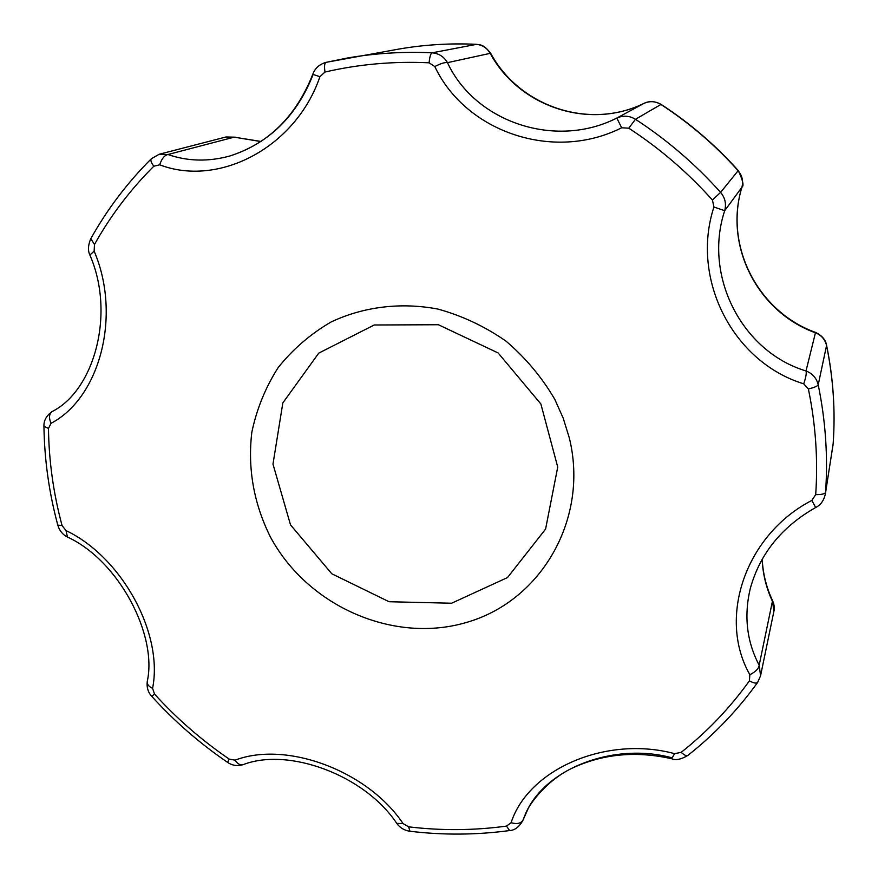 <?xml version="1.0" encoding="UTF-8"?>
<svg xmlns="http://www.w3.org/2000/svg" width="878" height="878" viewBox="0 0 878 878"><rect width="100%" height="100%" fill="white"/><g stroke="black" fill="none" stroke-linecap="round" stroke-linejoin="round"><path stroke-width="1.32" d="M270.259 536.699C253.72 503.248 247.563 468.435 251.821 432.272C256.705 409.016 265.496 387.439 278.183 367.553C292.923 349.115 310.603 333.892 331.247 321.897C363.799 306.62 400.994 302.054 437.968 309.078C462.322 315.806 485.018 326.506 506.079 341.191C525.648 357.884 541.88 377.277 554.797 399.358L563.226 418.235L569.295 437.848C589.05 517.702 542.406 599.564 468.545 621.822C394.88 644.814 307.706 606.764 270.259 536.699M825.408 493.798L833.167 443.599C835.461 410.97 833.255 378.286 826.56 345.537L818.208 384.805C817.528 386.144 814.246 387.538 808.375 388.976L803.721 383.818C732.943 362.263 690.306 279.039 713.935 207.021L712.42 200.019L720.608 192.381C725.118 197.78 726.479 203.883 724.701 210.687L713.935 207.021M808.375 388.976C815.673 424.304 818.109 459.523 815.695 494.621L811.854 500.405C745.62 534.603 717.238 617.684 749.856 674.699L749.395 680.867C729.848 708.063 707.108 731.89 681.185 752.347L674.6 753.664C606.292 735.193 528.315 769.183 511.095 822.73L506.474 826.11C473.955 830.522 441.338 830.764 408.621 826.835L403.035 823.564C367.827 770.917 286.48 740.538 235.117 760.161L229.235 759.097C201.775 740.373 176.873 718.687 154.517 694.059L152.574 688.33C163.593 633.784 122.053 557.234 66.048 530.608L62.075 525.571C53.47 493.666 48.938 461.279 48.466 428.42L51.056 423.306C99.938 397.734 121.691 315.411 94.144 251.152L94.484 244.479C110.518 215.768 130.295 189.692 153.815 166.227L159.697 164.812C219.204 187.651 296.007 147.054 319.91 76.704L325.003 72.04C358.806 64.204 393.509 61.12 429.101 62.81L434.808 66.563C465.988 132.402 553.897 162.068 621.657 127.771L628.791 128.199C659.784 148.426 687.661 172.362 712.42 200.019M506.474 826.11L509.613 830.544C514.607 830.358 518.953 827.153 522.64 820.93L527.689 809.626M511.095 822.73C517.032 824.332 521.005 823.454 522.981 820.107L525.165 814.751C528.929 803.765 548.168 778.588 574.442 767.142C604.437 753.719 636.835 750.931 671.648 758.746L674.6 753.664M235.117 760.161C237.631 763.992 240.309 765.473 243.151 764.639C288.522 747.046 364.666 775.065 396.746 823.366L403.035 823.564M66.048 530.608L67.452 537.04C119.09 560.757 157.579 635.244 147.252 681.482L147.252 681.482C146.878 684.214 148.645 686.497 152.574 688.33M52.263 411.475L52.164 411.53C49.069 413.856 48.696 417.774 51.056 423.306M94.144 251.152L89.874 255.026C115.687 314.115 93.935 390.655 52.164 411.53C46.435 415.634 43.691 420.551 43.944 426.28L48.466 428.42M159.697 164.812C161.706 158.72 164.46 155.285 167.939 154.517L159.203 154.254L226.008 136.979L235.48 137.188M319.91 76.704L312.755 74.334C296.051 116.423 268.448 143.641 229.926 155.977L229.926 155.966C268.887 143.312 296.61 116.181 313.095 74.564M434.808 66.563C440.701 63.479 444.926 62.184 447.462 62.656C443.961 56.653 438.846 53.382 432.108 52.823L476.491 44.35M815.662 507.506C820.623 505.124 823.871 500.559 825.397 493.831L825.561 492.36C828.064 456.637 825.605 420.781 818.208 384.805C816.584 378.144 812.523 373.534 806.015 370.944C742.009 351.858 703.026 275.901 724.701 210.687L741.899 187.288C743.49 181.142 742.239 175.622 738.146 170.738C715.296 145.21 689.559 123.118 660.925 104.471L635.463 119.276C629.46 115.644 623.248 115.237 616.817 118.058L644.123 103.308C589.577 130.262 519.578 106.973 490.648 53.251L490.681 53.295M621.657 127.771L616.817 118.058C555.642 149.26 475.305 122.382 447.462 62.656L490.648 53.251C482.823 43.296 479.97 45.25 476.227 44.306C449.986 43.088 424.14 44.69 398.689 49.102C424.052 44.701 449.821 43.11 476.008 44.317C482.154 44.811 486.851 47.774 490.122 53.207C519.052 107.017 589.39 130.383 644.079 103.33C649.874 100.805 655.493 101.179 660.925 104.471L661.167 104.427C655.175 101.102 649.479 100.729 644.101 103.319M803.721 383.818C805.894 377.496 806.652 373.205 806.015 370.944L815.541 332.411C822.027 335.572 825.693 339.852 826.571 345.263C833.277 378.045 835.472 410.783 833.178 443.5L833.189 443.379M750.24 588.666L750.229 588.71C759.821 553.897 781.629 526.833 815.662 507.517L811.854 500.405M757.868 681.899L760.567 675.753L759.174 665.217L772.552 600.651C774.319 604.766 774.747 608.421 773.836 611.604L772.629 601.759C766.274 588.172 762.773 573.982 762.148 559.209M749.856 674.699C755.629 671.802 758.735 668.641 759.174 665.217C746.794 641.686 743.809 616.18 750.229 588.71M229.992 155.955L229.926 155.966C208.448 161.881 187.782 161.387 167.939 154.517L234.196 137.155L261.073 141.468M815.695 494.621C821.621 494.665 824.914 493.908 825.561 492.36L833.024 444.937M628.791 128.199L635.463 119.276C667.017 139.854 695.398 164.23 720.608 192.381L738.244 170.552C742.887 180.308 744.127 185.84 741.954 187.179L741.899 187.288C723.757 245.763 757.725 312.195 815.541 332.828C821.435 335.253 825.1 339.49 826.56 345.537L826.571 345.263M815.563 332.422C757.78 311.767 723.867 245.511 741.954 187.179L741.965 187.025M738.244 170.552L738.244 170.552C715.438 145.079 689.746 123.041 661.167 104.427M671.143 757.571C611.999 742.031 543.526 769.501 525.165 814.751L525.209 814.663M540.87 403.968L498.133 352.956L438.396 324.739L374.215 324.992L318.747 353.132L282.837 402.914L272.981 464.122L290.519 524.879L331.807 573.784L389.064 601.726L451.599 603.23L507.495 577.559L545.589 529.094L557.728 467.074L540.87 403.968M408.621 826.835L409.971 831.257C443.214 835.252 476.359 835.022 509.416 830.577M242.822 764.749C237.258 766.296 232.198 765.517 227.621 762.389L229.235 759.097M154.517 694.059L151.74 696.342C174.437 721.354 199.712 743.359 227.578 762.356M43.944 426.456C44.438 459.852 49.069 492.745 57.805 525.132L62.075 525.571M153.815 166.227C151.093 162.518 150.27 160.016 151.345 158.731C127.343 182.712 107.171 209.37 90.807 238.695L94.484 244.479M260.92 141.567L234.196 137.155L226.008 136.979M429.101 62.81C429.671 56.84 430.681 53.514 432.108 52.823C403.386 51.473 375.147 53.207 347.392 58.014L326.089 62.349C324.498 63.106 324.136 66.344 325.003 72.04M681.185 752.347C684.368 755.245 686.618 756.243 687.924 755.354C714.418 734.469 737.663 710.148 757.67 682.382C756.485 683.677 753.73 683.172 749.395 680.867M522.64 820.93L527.876 809.275M396.944 823.641C400.138 827.91 404.429 830.434 409.806 831.246M147.252 681.482C146.582 687.408 148.086 692.358 151.74 696.342M57.849 525.274C59.43 530.586 62.525 534.45 67.123 536.875M90.719 238.849C88.074 245.203 87.767 250.537 89.819 254.872M159.203 154.254L151.345 158.731M398.689 49.102L326.089 62.349C319.515 64.193 315.07 68.188 312.755 74.334M757.67 682.382L760.567 675.753L773.836 611.604M671.78 758.779C675.731 760.524 681.076 759.426 687.803 755.453M762.214 559.088C762.883 573.499 766.329 587.36 772.552 600.651"/></g></svg>
